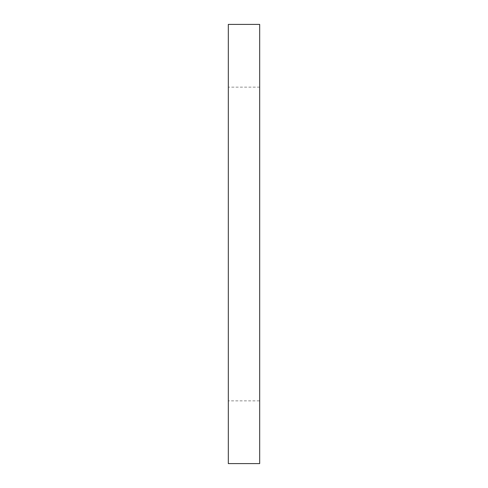 <?xml version="1.0" encoding="UTF-8"?>
<svg xmlns="http://www.w3.org/2000/svg" width="488" height="488" viewBox="0 0 488 488"><rect width="100%" height="100%" fill="white"/><g stroke="black" fill="none" stroke-linecap="round" stroke-linejoin="round"><path stroke-width="0.37" stroke-dasharray="2.44 1.83" d="M259.683 400.855L259.683 87.145L259.683 400.855L228.317 400.855L228.317 87.145L228.317 400.855M259.683 87.145L228.317 87.145M259.683 24.4L259.683 463.6M228.317 24.4L228.317 463.6"/><path stroke-width="0.73" d="M259.683 463.6L259.683 24.4L228.317 24.4L228.317 463.6L259.683 463.6"/></g></svg>
